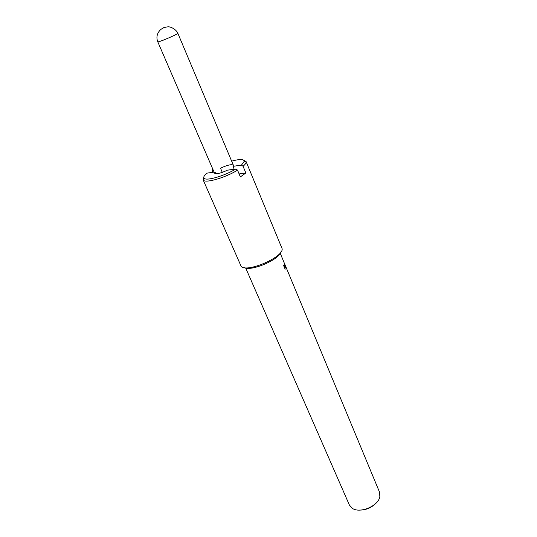 <?xml version="1.0" encoding="UTF-8"?>
<svg xmlns="http://www.w3.org/2000/svg" width="537" height="537" viewBox="0 0 537 537"><rect width="100%" height="100%" fill="white"/><g stroke="black" fill="none" stroke-linecap="round" stroke-linejoin="round"><path stroke-width="0.81" d="M284.234 262.976L285.489 265.922L284.268 262.962M285.462 265.929L280.26 253.316M284.711 266.459L284.248 265.406L283.966 265.802L284.563 267.238L284.711 266.459M284.154 265.432L283.731 265.815M283.966 265.016L284.227 265.399M284.664 267.003L284.503 267.661M284.174 264.909L285.16 269.245L283.657 265.634L284.006 264.956M285.483 266.909L284.402 264.566L284.288 263.352L284.597 263.935L285.55 267.325M245.704 268.05L349.412 505.089L352.514 508.458C360.213 513.674 378.283 505.968 379.847 496.792L379.565 492.234L285.583 266.124M234.199 169.215L232.991 166.349L233.36 165.201C231.628 164.04 227.346 165.034 220.519 168.195L222.311 172.384M212.712 172.317L212.068 170.826L212.887 169.33M232.991 166.349L241.462 165.094L243.066 166.289L245.859 172.995L239.119 173.928M215.76 173.753L215.001 171.988L214.572 173.216C216.277 174.384 220.573 173.37 227.46 170.182L235.931 168.96L237.542 170.169L240.368 176.908L245.859 172.995M214.095 172.115L206.96 173.142C204.013 175.606 203.12 177.364 204.275 178.405C206.785 181.076 224.855 175.753 235.931 168.96M203.765 177.385L203.114 179.801L203.536 180.345C206.208 183.258 225.768 177.478 237.542 170.169M203.114 179.801L240.744 265.412C243.395 274.749 286.691 256.283 281.791 247.906L246.047 161.489L243.852 160.288M243.066 166.289C245 164.617 246.027 163.248 246.141 162.174L246.047 161.489M241.462 165.094L244.234 161.362C243.973 158.992 239.777 158.925 231.655 161.154M212.827 169.182L212.477 169.39M358.83 510.096C365.919 510.251 371.866 507.72 376.659 502.491M244.14 267.547C250.994 271.762 279.28 259.7 280.979 251.833M163.188 27.246C163.61 27.098 163.61 27.098 163.188 27.246M157.757 41.772C156.133 37.456 156.938 33.556 160.18 30.052C162.187 28.213 164.738 27.145 167.846 26.85C170.001 26.461 175.774 28.797 177.814 33.213C178.74 33.905 157.609 42.92 157.757 41.772L214.572 173.216M204.275 178.405L203.536 180.345M244.234 161.362L246.141 162.174M177.814 33.213L233.36 165.201"/></g></svg>
